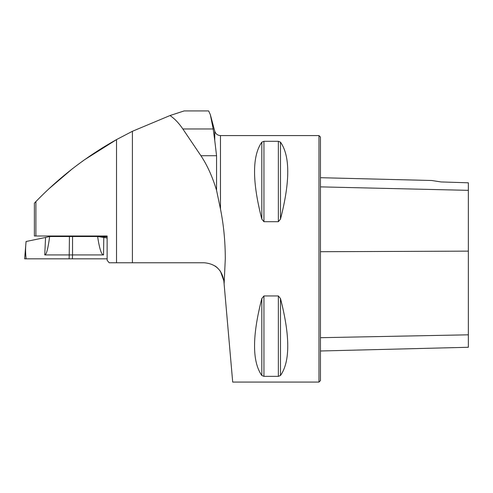 <?xml version="1.0" encoding="UTF-8"?>
<svg xmlns="http://www.w3.org/2000/svg" width="493" height="493" viewBox="0 0 493 493"><rect width="100%" height="100%" fill="white"/><g stroke="black" fill="none" stroke-linecap="round" stroke-linejoin="round"><path stroke-width="0.74" d="M35.903 235.999L35.903 201.569C59.733 176.95 86.602 156.287 116.521 139.587L132.407 131.286L170.011 115.541C174.596 118.628 178.873 123.108 182.848 128.969L200.91 155.726C207.165 165.044 212.378 176.574 216.563 190.329L220.476 209.044L220.476 135.575L318.971 135.575L318.971 382.075L232.696 382.075L223.834 280.77C221.899 269.733 215.355 263.73 204.188 262.769L109.175 262.769L107.135 260.304L107.135 235.999L34.387 235.999L34.387 203.153L36.402 201.058M170.011 115.541L184.129 110.925L208.644 110.925L210.332 114.666L213.192 128.969L214.757 140.487L214.757 131.187L210.332 114.666M224.112 283.95L225.301 258.825C225.276 241.502 223.668 224.913 220.476 209.044M223.834 280.77L220.476 271.366C218.177 268.445 216.267 266.602 214.757 265.844M216.563 190.329L216.563 155.726L214.757 140.487M35.139 202.364L35.558 201.933M184.129 110.925L170.523 115.362M116.521 139.611L84.691 159.64M70.407 170.331L70.752 170.06M71.707 169.309L72.952 168.341M74.93 166.819L82.75 161.026M82.836 160.964L84.278 159.935M48.567 189.109L72.138 168.97M70.974 169.882L70.517 170.239M263.946 221.702L261.814 219.108C252.126 181.597 252.126 155.942 261.814 142.15L263.946 141.3L278.354 141.3L280.486 142.15C290.174 155.942 290.174 181.597 280.486 219.108L278.354 221.702L263.946 221.702L263.946 141.3M278.354 295.948L280.486 298.542C290.174 336.053 290.174 361.708 280.486 375.5L278.354 376.35L263.946 376.35L261.814 375.5C252.126 361.708 252.126 336.053 261.814 298.542L263.946 295.948L278.354 295.948L278.354 376.35M440.988 181.935L431.677 180.493L440.988 181.935L431.677 180.493L440.988 181.935L468.35 182.804L468.35 190.341L320.45 186.872M318.971 135.575L320.45 137.054L320.45 380.596L318.971 382.075M320.45 350.991L468.35 347.275L468.35 190.341M107.135 238.014L103.795 237.46L103.548 254.93C101.422 254.832 99.444 248.694 97.614 236.517L107.135 236.813M97.614 236.517L49.645 236.517C48.061 248.694 46.428 254.832 44.746 254.93L45.559 237.46L26.117 241.496C25.39 247.492 25.402 253.266 26.154 258.825L24.65 258.825L26.067 241.496M107.135 258.825L25.624 258.825M103.548 254.93L72.526 254.93L72.397 258.825M69.106 258.825L69.23 254.93L44.746 254.93M69.427 236.517L69.23 254.93L72.526 254.93L72.545 236.517M45.559 237.46L49.627 236.517M103.795 237.46L97.651 236.517M116.521 262.769L116.521 139.587M132.407 262.769L132.407 131.286M468.35 251.134L320.45 251.713M468.35 334.815L320.45 337.699M280.486 219.108L280.486 142.15M278.354 221.702L278.354 141.3M261.814 219.108L261.814 142.15M261.814 375.5L261.814 298.542M263.946 376.35L263.946 295.948M280.486 375.5L280.486 298.542M216.563 155.726L200.91 155.726M213.192 128.969L182.848 128.969M214.757 131.187C215.675 133.936 217.579 135.402 220.476 135.575M431.677 180.493L320.45 177.702M85.197 236.517L85.197 235.999M70.407 236.517L70.407 235.999"/></g></svg>
